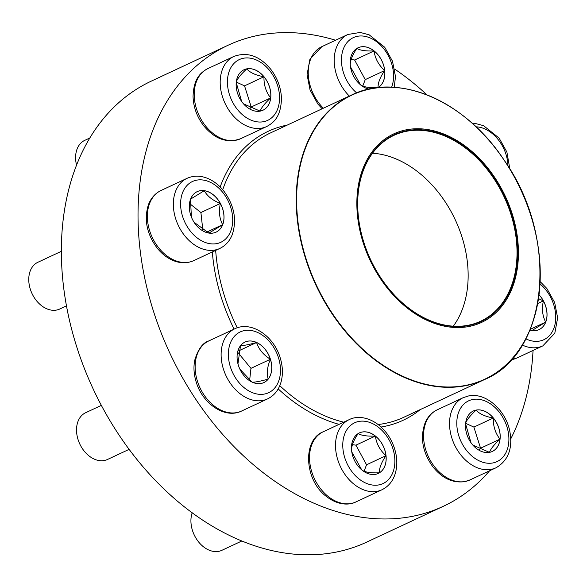 <?xml version="1.0" encoding="UTF-8"?>
<svg xmlns="http://www.w3.org/2000/svg" width="587" height="587" viewBox="0 0 587 587"><rect width="100%" height="100%" fill="white"/><g stroke="black" fill="none" stroke-linecap="round" stroke-linejoin="round"><path stroke-width="0.88" d="M362.238 470.29A22.343 16.069 -115 0 1 351.54 449.803A22.343 16.069 -115 0 1 359.369 432.927A22.343 16.069 -115 0 1 383.384 446.369A22.343 16.069 -115 0 1 378.285 473.416A22.343 16.069 -115 0 1 362.238 470.29M192.206 512.767A25.799 18.557 65 0 0 203.366 546.71A25.799 18.557 65 0 0 221.893 550.312L241.903 540.965M351.576 450.691C351.32 446.135 353.513 440.426 358.158 433.573C361.401 435.554 367.139 436.383 375.364 436.075A22.343 16.069 65 0 0 359.347 432.942M385.989 455.688A22.343 16.069 65 0 0 375.364 436.075C376.428 443.721 379.972 450.258 385.989 455.688C381.345 462.541 379.151 468.243 379.4 472.806A22.343 16.069 65 0 0 385.989 455.688L366.552 464.779L355.927 445.159L352.42 444.653M378.263 473.423A22.343 16.069 65 0 0 379.4 472.806C371.248 473.129 365.51 472.293 362.194 470.312M361.709 469.857L351.789 451.968M364.072 471.207L366.552 464.779M375.364 436.075L355.927 445.159M489.543 452.35A22.343 16.069 -115 0 1 467.487 436.178A22.343 16.069 -115 0 1 473.379 410.973A22.343 16.069 -115 0 1 497.402 424.408A22.343 16.069 -115 0 1 492.302 451.454A22.343 16.069 -115 0 1 489.543 452.35M465.572 423.337C466.599 420.101 470.106 415.691 476.094 410.108A22.343 16.069 65 0 0 473.357 410.981M493.315 418.01A22.343 16.069 65 0 0 476.094 410.108C479.344 413.872 485.082 416.506 493.315 418.01C493.102 426.191 495.333 433.235 500.021 439.142A22.343 16.069 65 0 0 493.315 418.01L473.878 427.094L465.616 423.3M492.28 451.469A22.343 16.069 65 0 0 500.021 439.142C494.078 444.667 490.578 449.077 489.499 452.372M489.463 452.364L472.858 445.078M470.979 442.686L465.564 423.807M479.535 449.539L480.577 448.226L473.878 427.094M500.021 439.142L480.577 448.226M539.079 294.806A22.343 16.069 -115 0 1 545.749 322.08A22.343 16.069 -115 0 1 539.145 329.556A22.343 16.069 -115 0 1 529.914 330.063M538.55 298.658L543.371 300.896A22.343 16.069 65 0 0 539.071 294.865M539.123 329.564A22.343 16.069 65 0 0 545.705 322.102A22.343 16.069 65 0 0 543.371 300.896C541.691 309.063 542.469 316.136 545.705 322.102L531.969 330.547M531.859 330.503L530.054 329.725M545.705 322.102L530.215 329.344M543.371 300.896L537.729 303.53M380.714 279.038A103.987 74.806 -115 0 1 416.396 128.758A103.987 74.806 -115 0 1 515.768 276.624A103.987 74.806 -115 0 1 380.714 279.038M381.264 278.546A102.982 74.079 -115 0 1 416.601 129.72A102.982 74.079 -115 0 1 515.019 276.154A102.982 74.079 -115 0 1 381.264 278.546M381.227 278.458A102.556 73.771 -115 0 1 393.936 135.355A102.556 73.771 -115 0 1 504.189 197.034A102.556 73.771 -115 0 1 480.775 321.177A102.556 73.771 -115 0 1 381.227 278.458M372.503 153.214A102.556 73.771 -115 0 1 455.299 219.883A102.556 73.771 -115 0 1 453.318 326.159M335.559 40.239A254.413 183.012 65 0 0 227.983 45.287L151.314 81.116A254.413 183.012 65 0 0 118.655 102.747A254.413 183.012 65 0 0 105.631 413.182A254.413 183.012 65 0 0 366.736 542.094L443.412 506.258A254.413 183.012 65 0 0 489.595 470.774M227.983 45.287A254.413 183.012 65 0 0 195.324 66.911A254.413 183.012 65 0 0 182.308 377.353A254.413 183.012 65 0 0 443.412 506.258M510.778 438.841A254.413 183.012 65 0 0 533.055 350.454M427.02 94.896A254.413 183.012 65 0 0 394.677 69.075M369.106 89.107A22.343 16.069 -115 0 1 351.107 69.78A22.343 16.069 -115 0 1 358.055 47.782A22.343 16.069 -115 0 1 374.102 50.908A22.343 16.069 -115 0 1 384.72 70.528A22.343 16.069 -115 0 1 378.131 87.646M350.263 65.546C350.006 60.989 352.2 55.281 356.845 48.428C360.095 50.401 365.826 51.238 374.051 50.93C375.115 58.568 378.659 65.106 384.676 70.543C380.031 77.396 377.837 83.105 378.087 87.661C369.935 87.984 364.204 87.147 360.88 85.166M360.396 84.704L350.483 66.815M378.116 87.646A22.343 16.069 65 0 0 384.676 70.543A22.343 16.069 65 0 0 374.051 50.93A22.343 16.069 65 0 0 358.033 47.789M362.766 86.062L365.239 79.627L354.614 60.013L351.107 59.5M384.676 70.543L365.239 79.627M374.051 50.93L354.614 60.013M246.797 68.848A22.343 16.069 -115 0 1 268.853 85.02A22.343 16.069 -115 0 1 262.961 110.224A22.343 16.069 -115 0 1 238.938 96.782A22.343 16.069 -115 0 1 244.038 69.736A22.343 16.069 -115 0 1 246.797 68.848M89.767 138.018L84.719 140.374A25.799 18.557 65 0 0 76.523 165.079M262.939 110.231A22.343 16.069 65 0 0 270.68 97.904C264.737 103.429 261.23 107.839 260.158 111.134M260.122 111.126L243.517 103.848M241.639 101.456L236.223 82.569M236.231 82.099C237.258 78.863 240.765 74.454 246.753 68.87A22.343 16.069 65 0 0 244.016 69.75M263.974 76.772A22.343 16.069 65 0 0 246.753 68.87C250.003 72.634 255.741 75.268 263.974 76.772C263.761 84.961 265.992 92.005 270.68 97.904A22.343 16.069 65 0 0 263.974 76.772L244.537 85.856L236.275 82.07M250.194 108.302L251.236 106.988L244.537 85.856M270.68 97.904L251.236 106.988M190.592 199.11A22.343 16.069 -115 0 1 197.195 191.641A22.343 16.069 -115 0 1 221.218 205.076A22.343 16.069 -115 0 1 216.119 232.122A22.343 16.069 -115 0 1 195.581 224.41A22.343 16.069 -115 0 1 190.592 199.11M61.312 251.331L37.876 262.279A25.799 18.557 65 0 0 30.253 270.908A25.799 18.557 65 0 0 36.012 300.118A25.799 18.557 65 0 0 59.727 309.026L66.441 305.886M216.097 232.136A22.343 16.069 65 0 0 222.678 224.674A22.343 16.069 65 0 0 220.345 203.462C218.665 211.636 219.443 218.702 222.678 224.674L208.943 233.112M208.833 233.068L194.084 222.29M191.384 217.036L190.511 199.331M190.548 199.132L204.283 190.694A22.343 16.069 65 0 0 197.173 191.648M220.345 203.462A22.343 16.069 65 0 0 204.283 190.694C207.189 196.095 212.545 200.35 220.345 203.462L200.908 212.545L189.858 203.762M202.845 230.17L200.908 212.545M222.678 224.674L206.697 232.136M238.41 365.393A22.343 16.069 -115 0 1 244.97 342.082A22.343 16.069 -115 0 1 268.985 355.517A22.343 16.069 -115 0 1 263.886 382.563A22.343 16.069 -115 0 1 238.41 365.393M101.353 405.375L85.651 412.72A25.799 18.557 65 0 0 78.078 439.641A25.799 18.557 65 0 0 107.494 459.467L129.14 449.349M270.402 359.266A22.343 16.069 65 0 0 256.585 342.5C258.706 349.199 263.314 354.79 270.402 359.266C267.217 366.985 266.483 373.596 268.193 379.107A22.343 16.069 65 0 0 270.402 359.266L250.957 368.35L238.205 352.868M263.864 382.57A22.343 16.069 65 0 0 268.193 379.107C260.408 381.271 255.074 382.298 252.175 382.181M251.948 382.027L239.863 369.113M237.955 363.823L240.531 345.67M240.567 345.582C243.458 345.699 248.8 344.672 256.585 342.5A22.343 16.069 65 0 0 244.948 342.089M249.622 380.42L250.957 368.35M256.585 342.5L238.733 350.843M378.71 427.475A33.54 24.126 65 0 0 342.999 449.422A33.54 24.126 65 0 0 384.771 482.617A33.54 24.126 65 0 0 378.71 427.475M355.986 501.892C349.419 505.363 337.98 505.429 326.504 496.565C304.484 480.533 302.085 440.03 323.217 431.768A38.698 27.838 65 0 0 309.657 461A38.698 27.838 65 0 0 328.192 496.477A38.698 27.838 65 0 0 355.986 501.892L381.961 489.749A38.698 27.838 -115 0 1 340.357 466.474A38.698 27.838 -115 0 1 349.192 419.632C355.759 416.161 367.198 416.088 378.674 424.951C387.449 432.208 393.158 441.651 395.799 453.281C397.274 460.34 397.128 466.988 395.352 473.217C393.041 480.966 388.579 486.476 381.961 489.749M472.777 399.49A33.54 24.126 65 0 0 467.047 451.073A33.54 24.126 65 0 0 508.694 443.075A33.54 24.126 65 0 0 472.777 399.49M469.996 479.931L464.647 481.663C452.504 483.226 441.82 478.156 432.597 466.445C422.317 451.733 419.874 437.058 425.282 422.413C427.879 416.609 431.863 412.412 437.227 409.814A38.698 27.838 65 0 0 427.028 453.465A38.698 27.838 65 0 0 465.227 481.479A38.698 27.838 65 0 0 469.996 479.931L495.978 467.795A38.698 27.838 -115 0 1 454.375 444.52A38.698 27.838 -115 0 1 463.209 397.67L468.558 395.946C485.933 392.182 505.789 410.291 509.817 431.32C512.899 448.468 508.283 460.626 495.978 467.795M525.805 338.824A33.54 24.126 65 0 0 554.737 325.55A33.54 24.126 65 0 0 540.055 284.013M511.328 359.706A38.698 27.838 65 0 0 516.839 358.033L542.821 345.89A38.698 27.838 -115 0 1 522.291 345.039M507.968 166.055A33.54 24.126 65 0 0 476.042 126.829M237.273 327.795A157.023 112.953 -115 0 1 215.664 250.392M222.73 189.718A157.023 112.953 -115 0 1 270.754 132.801L351.723 94.962A157.023 112.953 -115 0 1 426.199 94.639M532.71 322.542A157.023 112.953 -115 0 1 484.679 379.473L403.709 417.313A157.023 112.953 -115 0 1 378.131 424.526M343.725 422.185A157.023 112.953 -115 0 1 279.786 385.681M234.081 329.109A159.459 114.707 -115 0 1 212.333 251.948M220.176 186.945A159.459 114.707 -115 0 1 287.314 125.06M420.27 409.572A159.459 114.707 -115 0 1 381.088 427.02M339.081 424.357A159.459 114.707 -115 0 1 278.201 388.902M484.679 379.473A157.023 112.953 -115 0 1 332.264 314.067A157.023 112.953 -115 0 1 351.723 94.962C398.14 71.856 465.322 100.707 504.255 160.332C559.264 237.896 549.058 352.992 484.679 379.473M504.255 160.361A156.802 112.799 65 0 0 331.919 108.382A156.802 112.799 65 0 0 332.616 313.854A156.802 112.799 65 0 0 504.952 365.833A156.802 112.799 65 0 0 504.255 160.361M391.632 87.199A33.54 24.126 65 0 0 377.749 42.609A33.54 24.126 65 0 0 343.688 48.127A33.54 24.126 65 0 0 356.603 92.871M322.168 108.771L317.816 103.958L310.061 90.002L307.074 74.63L309.921 59.287L321.903 46.622A38.698 27.838 65 0 0 323.371 108.213M349.346 96.07A38.698 27.838 -115 0 1 347.886 34.479L360.227 32.446L369.157 34.816L384.734 47.261L392.498 61.224L395.484 76.596L394.244 87.338M263.563 121.7A33.54 24.126 65 0 0 269.294 70.117A33.54 24.126 65 0 0 227.646 78.115A33.54 24.126 65 0 0 263.563 121.7M240.655 138.701C227.264 143.536 214.981 139.28 203.806 125.919C197.041 117.084 193.461 107.304 193.057 96.584C193.659 78.856 200.123 72.773 207.886 68.576A38.698 27.838 65 0 0 197.687 112.227A38.698 27.838 65 0 0 235.886 140.242A38.698 27.838 65 0 0 240.655 138.701L266.637 126.557A38.698 27.838 -115 0 1 261.861 128.098A38.698 27.838 -115 0 1 223.662 100.091A38.698 27.838 -115 0 1 233.868 56.44C247.259 51.597 259.549 55.86 270.717 69.222C277.482 78.056 281.063 87.83 281.466 98.55C280.865 116.285 274.4 122.367 266.637 126.557M230.772 231.051A33.54 24.126 65 0 0 203.161 180.048A33.54 24.126 65 0 0 186.035 224.55A33.54 24.126 65 0 0 230.772 231.051M193.813 260.599C187.062 263.57 179.967 263.46 172.541 260.268C166.627 257.627 161.432 253.481 156.964 247.817C146.655 233.663 143.83 219.23 148.496 204.518C151.028 198.002 155.21 193.328 161.043 190.482A38.698 27.838 65 0 0 149.604 203.425A38.698 27.838 65 0 0 158.248 247.244A38.698 27.838 65 0 0 193.813 260.599L219.795 248.462A38.698 27.838 -115 0 1 178.191 225.188A38.698 27.838 -115 0 1 187.026 178.338C193.783 175.366 200.871 175.476 208.297 178.675C214.211 181.31 219.406 185.463 223.874 191.12C234.191 205.274 237.009 219.707 232.342 234.418C229.81 240.934 225.628 245.615 219.795 248.462M278.473 357.703A33.54 24.126 65 0 0 233.692 337.158A33.54 24.126 65 0 0 251.119 392.101A33.54 24.126 65 0 0 278.473 357.703M241.587 411.039C225.012 419.265 202.515 403.658 196.241 382.159C193.871 374.609 193.365 367.33 194.723 360.308C198.032 349.221 202.728 342.764 208.818 340.915A38.698 27.838 65 0 0 197.459 381.308A38.698 27.838 65 0 0 241.587 411.039L267.562 398.896A38.698 27.838 -115 0 1 225.958 375.621A38.698 27.838 -115 0 1 234.793 328.779C251.368 320.553 273.865 336.16 280.146 357.659C282.853 366.354 283.125 374.587 280.953 382.364C278.642 390.113 274.18 395.623 267.562 398.896M323.217 431.768L349.192 419.632M437.227 409.814L463.209 397.67M516.839 358.033L511.226 359.809M540.179 281.621L546.901 288.555L554.664 302.51L557.65 317.89L554.803 333.225L542.821 345.89M472.065 123.175L474.626 123.292L483.556 125.669L499.133 138.114L506.897 152.07L509.883 169.166M321.903 46.622L347.886 34.479M207.886 68.576L233.868 56.44M161.043 190.482L187.026 178.338M208.818 340.915L234.793 328.779"/></g></svg>
